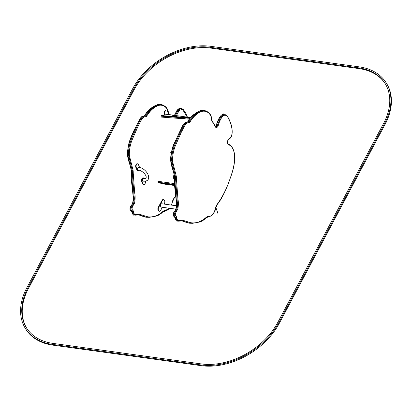 <?xml version="1.0" encoding="UTF-8"?>
<svg xmlns="http://www.w3.org/2000/svg" width="412" height="412" viewBox="0 0 412 412"><rect width="100%" height="100%" fill="white"/><g stroke="black" fill="none" stroke-linecap="round" stroke-linejoin="round"><path stroke-width="0.62" d="M174.544 185.508L163.265 183.948L163.003 183.541L163.265 183.948L162.853 183.891L162.591 183.484M168.523 114.526A3.147 1.761 -82.1 0 1 168.353 113.558C167.808 106.77 162.709 104.488 158.867 105.374C154.351 106.842 150.39 110.267 146.991 115.654A3.147 1.761 -82.1 0 1 145.395 116.967C142.274 116.261 140.281 122.549 137.984 126.438L131.928 140.312C130.032 145.379 129.177 150.437 129.363 155.484L133.004 170.043A6.927 3.878 -82.1 0 1 133.22 172.834L134.698 193.022C135.337 196.21 135.265 199.696 134.487 203.482C131.953 206.834 131.428 209.178 132.911 210.506A1.89 1.056 -82.1 0 1 133.576 211.613C133.998 216.47 137.623 213.72 140.142 214.446L147.506 216.738C152.77 217.551 157.889 215.795 162.858 211.469A6.927 3.878 -82.1 0 1 165.119 210.578L169.559 208.261M171.5 205.099L172.201 202.483A6.927 3.878 -82.1 0 1 174.132 198.079L175.697 196.066M159.954 104.288C159.552 103.479 152.888 106.275 151.369 108.062C148.495 109.803 146.404 112.177 145.081 115.185L145.081 115.185A0.628 0.268 -153.6 0 1 145.39 115.103L146.219 115.216L153.115 107.645L160.798 104.406L159.954 104.288L152.285 107.532L145.39 115.103A2.518 1.411 -82.1 0 1 144.112 116.158C140.688 115.551 138.602 122.158 136.326 126.005L130.985 137.953C128.899 142.99 127.761 148.346 127.56 154.021L131.32 170.161A6.298 3.523 -82.1 0 1 131.516 172.7L131.361 172.577M146.991 115.654A0.628 0.268 26.4 0 0 146.219 115.216A2.518 1.411 -82.1 0 1 144.942 116.272L144.112 116.158A0.628 0.52 -88.5 0 0 144.066 116.153C142.14 116.431 141.105 116.812 140.966 117.296L133.715 130.954C131.382 136.001 129.78 140.111 128.899 143.273L127.323 152.322C127.535 160.402 130.336 164.017 131.047 169.991L131.047 169.991A0.628 0.288 167.5 0 0 131.32 170.161L132.149 170.274A6.298 3.523 -82.1 0 1 132.345 172.813L134.039 195.685C134.559 198.512 134.317 201.319 133.318 204.1C131.778 205.624 129.667 210.264 132.267 211.047L131.438 210.934C128.843 210.151 130.949 205.506 132.489 203.986C133.493 201.205 133.73 198.399 133.21 195.566L131.516 172.7L133.22 172.834M176.449 178.818L177.927 199.006C178.566 202.194 178.494 205.681 177.716 209.466C175.182 212.819 174.657 215.162 176.14 216.485A1.89 1.056 -82.1 0 1 176.805 217.598C177.222 222.454 180.853 219.704 183.366 220.43L190.735 222.722C195.999 223.536 201.118 221.78 206.082 217.454A6.927 3.878 -82.1 0 1 208.348 216.563C211.68 216.367 214.039 213.668 215.43 208.467A6.927 3.878 -82.1 0 1 217.356 204.064C223.247 195.901 227.954 186.023 231.472 174.42C235.937 162.931 236.303 147.455 228.464 144.669A3.147 1.761 -82.1 0 1 227.506 142.114A3.147 1.761 -82.1 0 1 228.567 139.096C234.711 135.914 231.621 124.496 228.969 119.609C227.486 115.715 225.565 114.433 223.206 115.762C221.043 118.053 219.39 121.319 218.242 125.547A3.147 1.761 -82.1 0 1 215.182 126.525L212.232 121.427A3.147 1.761 -82.1 0 1 211.583 119.542C211.037 112.754 205.938 110.473 202.096 111.358C197.58 112.826 193.619 116.251 190.22 121.638A3.147 1.761 -82.1 0 1 188.624 122.951C185.503 122.246 183.51 128.534 181.213 132.422L175.152 146.296C173.261 151.364 172.407 156.421 172.592 161.468L176.233 176.027A6.927 3.878 -82.1 0 1 176.449 178.818L175.574 178.798L177.263 201.669C177.788 204.496 177.546 207.303 176.547 210.084C175.007 211.603 172.896 216.249 175.497 217.031A1.262 0.706 -82.1 0 1 175.939 217.768L178.324 221.167L177.495 221.053L175.11 217.654L176.805 217.598M203.183 110.272C202.776 109.463 196.112 112.26 194.593 114.042C191.724 115.787 189.628 118.162 188.31 121.169L188.31 121.169A0.628 0.268 -153.6 0 1 188.619 121.087L189.448 121.2L196.344 113.63L204.012 110.385L203.183 110.272L195.515 113.511L188.619 121.087A2.518 1.411 -82.1 0 1 187.342 122.143C183.917 121.535 181.831 128.142 179.555 131.989L174.214 143.937C172.128 148.974 170.99 154.33 170.789 160L174.549 176.145A6.298 3.523 -82.1 0 1 174.745 178.684L174.585 178.561M189.592 119.192L160.917 117.054M166.438 110.076A2.142 1.2 97.9 0 0 166.237 110.014A2.142 1.2 97.9 0 0 165.423 110.38L165.032 110.807A2.142 1.2 97.9 0 0 164.445 113.764L164.759 114.835M168.508 114.526L167.463 110.988A2.142 1.2 97.9 0 0 166.649 110.071A2.142 1.2 97.9 0 0 165.835 110.442L165.444 110.864A2.142 1.2 97.9 0 0 164.857 113.825L165.14 114.783M169.528 114.665L167.473 114.382A1.7 0.953 97.9 0 0 166.86 114.639M163.389 199.614A2.142 1.2 97.9 0 0 163.183 199.552A2.142 1.2 97.9 0 0 162.076 200.345L158.275 207.293A2.142 1.2 97.9 0 0 158.187 210.285L158.476 210.748A2.142 1.2 97.9 0 0 159.089 211.207A2.142 1.2 97.9 0 0 159.3 211.207M164.11 204.074L164.414 203.528A2.142 1.2 97.9 0 0 164.501 200.536L164.213 200.067A2.142 1.2 97.9 0 0 163.6 199.609A2.142 1.2 97.9 0 0 162.488 200.402L158.692 207.349A2.142 1.2 97.9 0 0 158.599 210.341L158.888 210.81A2.142 1.2 97.9 0 0 159.501 211.268A2.142 1.2 97.9 0 0 160.613 210.47L162.364 207.267M176.377 205.773L161.782 203.755A1.7 0.953 97.9 0 0 160.608 205.305A1.7 0.953 97.9 0 0 161.319 207.123A1.7 0.953 97.9 0 0 161.442 207.123M137.721 169.502A1.324 0.742 97.9 0 0 138.175 169.929C143.809 170.671 150.02 179.467 143.258 178.509A1.324 0.742 -82.1 0 0 142.464 179.241A1.324 0.742 -82.1 0 0 142.444 180.703A1.324 0.742 -82.1 0 0 142.897 181.125C153.769 182.418 147.527 168.106 138.54 167.308A1.324 0.742 97.9 0 0 137.742 168.039A1.324 0.742 97.9 0 0 137.721 169.502M138.885 170.063A2.204 1.231 -82.1 0 1 137.994 170.506A2.204 1.231 -82.1 0 1 137.232 169.79L136.269 167.468A2.204 1.231 -82.1 0 1 136.305 165.032A2.204 1.231 -82.1 0 1 137.629 163.816A2.204 1.231 -82.1 0 1 138.391 164.532L139.354 166.86A2.204 1.231 -82.1 0 1 139.524 167.499M137.788 170.45A2.204 1.231 -82.1 0 1 137.577 170.45A2.204 1.231 -82.1 0 1 136.82 169.734L135.852 167.406A2.204 1.231 -82.1 0 1 135.893 164.975A2.204 1.231 -82.1 0 1 137.217 163.76A2.204 1.231 -82.1 0 1 137.417 163.816M145.271 181.084A2.204 1.231 -82.1 0 1 145.153 183.464A2.204 1.231 -82.1 0 1 143.86 184.607A2.204 1.231 -82.1 0 1 143.098 183.886L142.135 181.563A2.204 1.231 -82.1 0 1 142.171 179.127A2.204 1.231 -82.1 0 1 143.494 177.912A2.204 1.231 -82.1 0 1 144.221 178.556M143.654 184.545A2.204 1.231 -82.1 0 1 143.443 184.545A2.204 1.231 -82.1 0 1 142.686 183.829L141.718 181.507A2.204 1.231 -82.1 0 1 141.759 179.071A2.204 1.231 -82.1 0 1 143.082 177.855A2.204 1.231 -82.1 0 1 143.283 177.917M359.243 66.873A62.984 43.672 147.4 0 1 385.936 82.457A62.984 43.672 147.4 0 1 384.607 123.579L278.826 322.524A62.984 43.672 147.4 0 1 200.773 364.919L52.267 344.36A62.984 43.672 147.4 0 1 25.575 328.776A62.984 43.672 147.4 0 1 26.904 287.653L132.685 88.709A62.984 43.672 147.4 0 1 210.738 46.319L359.243 66.873M385.936 82.457L386.425 83.224A62.984 43.672 147.4 0 1 385.096 124.347L279.315 323.291A62.984 43.672 147.4 0 1 201.262 365.681L52.757 345.127A62.984 43.672 147.4 0 1 26.064 329.543L25.575 328.776M358.718 67.867L210.213 47.308A61.723 42.802 -32.6 0 0 133.72 88.853L27.939 287.797A61.723 42.802 -32.6 0 0 26.636 328.101A61.723 42.802 -32.6 0 0 52.793 343.371L201.298 363.925A61.723 42.802 -32.6 0 0 277.791 322.385L383.572 123.44A61.723 42.802 -32.6 0 0 384.875 83.136A61.723 42.802 -32.6 0 0 358.718 67.867L359.207 68.629L210.702 48.075A61.723 42.802 -32.6 0 0 134.209 89.615L28.428 288.56A61.723 42.802 -32.6 0 0 26.883 328.477M385.117 83.523A61.723 42.802 -32.6 0 0 359.207 68.629M217.943 213.483L215.816 207.324M131.232 210.841A0.628 0.52 110.1 0 0 131.351 210.908L131.351 210.908A0.628 0.52 110.1 0 0 131.438 210.934A1.262 0.706 -82.1 0 1 131.881 211.67L132.71 211.783L135.095 215.182L134.271 215.069L131.608 211.516C132.669 214.487 133.555 215.672 134.266 215.069M132.911 210.506A0.628 0.52 -69.9 0 1 132.267 211.047A1.262 0.706 -82.1 0 1 132.71 211.783L133.576 211.613M139.122 214.935L146.425 217.242L149.453 217.309L156.982 215.94C159.599 214.74 161.53 213.38 162.766 211.861L162.766 211.861A0.628 0.433 -132.5 0 0 162.858 211.469M144.658 216.949L138.762 214.899L145.596 217.129M174.678 115.381L177.191 110.504L180.507 108.068L181.337 108.186L178.02 110.617L175.507 115.494M145.395 116.967A0.628 0.52 91.5 0 0 144.942 116.272C141.517 115.664 139.431 122.271 137.155 126.118L131.809 138.066C129.728 143.108 128.585 148.459 128.389 154.134L132.149 170.274A0.628 0.288 -12.5 0 0 133.004 170.043M187.275 117.121L182.356 109.118L179.091 110.679L176.403 115.618M144.066 116.153L145.081 115.185M164.522 211.135A0.628 0.52 -83.5 0 0 164.532 211.135L164.532 211.135A0.628 0.52 -83.5 0 0 165.119 210.578M174.132 198.079A0.628 0.391 -139.6 0 1 174.091 198.419L172.201 202.483M176.14 216.485A0.628 0.52 -69.9 0 1 175.497 217.031L174.667 216.913C172.067 216.135 174.178 211.49 175.718 209.971C176.717 207.19 176.959 204.383 176.439 201.55L174.745 178.684L175.574 178.798A6.298 3.523 -82.1 0 0 175.378 176.259A0.628 0.288 -12.5 0 0 176.233 176.027M190.22 121.638A0.628 0.268 26.4 0 0 189.448 121.2A2.518 1.411 -82.1 0 1 188.171 122.256L187.342 122.143A0.628 0.52 -88.5 0 0 187.295 122.137C185.318 121.921 183.628 123.363 182.233 126.474L173.89 144.056C172.52 146.749 171.407 151.498 170.553 158.301C170.764 166.386 173.565 170.002 174.271 175.976L174.271 175.976A0.628 0.288 167.5 0 0 174.549 176.145L175.378 176.259L171.619 160.119C171.814 154.443 172.958 149.093 175.038 144.051L180.384 132.103C182.66 128.256 184.746 121.648 188.171 122.256A0.628 0.52 91.5 0 1 188.624 122.951M174.461 216.825A0.628 0.52 110.1 0 0 174.58 216.892L174.58 216.892A0.628 0.52 110.1 0 0 174.667 216.913A1.262 0.706 -82.1 0 1 175.11 217.654L174.837 217.5C175.898 220.472 176.784 221.656 177.495 221.053M178.324 221.167L182.449 220.93L189.649 223.227L192.682 223.294L200.211 221.924C202.828 220.724 204.754 219.364 205.995 217.845L205.995 217.845A0.628 0.433 -132.5 0 0 206.082 217.454M187.887 222.933L181.991 220.883L188.82 223.108M223.737 114.052L219.452 117.992L216.295 125.171C217.624 120.742 219.23 117.487 221.11 115.401C222.799 114.109 223.675 113.66 223.737 114.052L224.561 114.165L220.281 118.105L217.418 125.248A2.518 1.411 -82.1 0 1 215.831 126.839L215.249 126.206A0.628 0.381 157.1 0 1 215.182 126.525M215.507 126.639A2.518 1.411 -82.1 0 0 216.588 125.135L218.242 125.547M216.295 125.171L215.007 126.726M187.295 122.137L188.31 121.169M228.114 144.004A0.628 0.505 121.8 0 1 228.279 144.066C232.662 146.018 234.861 151.168 234.881 159.521C233.836 166.124 232.703 171.227 231.472 174.827L227.857 184.89C225.58 190.076 222.614 197.719 217.32 204.398L215.533 208.508C216.151 209.394 212.293 216.398 210.728 216.068L207.761 217.119A0.628 0.52 -83.5 0 0 207.761 217.119L207.761 217.119A0.628 0.52 -83.5 0 0 208.348 216.563M217.32 204.398A0.628 0.391 -139.6 0 0 217.356 204.064M224.566 114.17L226.734 115.695C228.547 117.307 231.626 124.496 231.971 128.446C232.718 134.4 231.565 138.072 228.511 139.457A0.628 0.412 -136.5 0 0 228.511 139.457C227.465 141.671 227.388 143.206 228.279 144.066L228.279 144.066A0.628 0.505 121.8 0 1 228.464 144.669M228.511 139.457A0.628 0.412 -136.5 0 0 228.567 139.096M211.572 119.336L212.185 120.937A0.628 0.469 138.4 0 1 212.232 121.427M204.012 110.385C206.278 110.916 211.5 112.842 211.696 119.434L211.583 119.542M174.508 185.029L158.296 182.784M174.467 184.463L157.904 182.171M174.425 183.577L157.925 181.295M190.334 117.75L161.509 115.602M189.886 118.316L160.989 116.169M170.135 151.961L171.428 152.141M165.032 110.807L165.444 110.864M165.423 110.38L165.835 110.442M164.445 113.764L164.857 113.825M158.476 210.748L158.888 210.81M158.187 210.285L158.599 210.341M162.076 200.345L162.488 200.402M158.275 207.293L158.692 207.349M136.269 167.468L135.852 167.406M137.232 169.79L136.82 169.734M143.098 183.886L142.686 183.829M142.135 181.563L141.718 181.507M384.607 123.579L385.096 124.347M278.826 322.524L279.315 323.291M200.773 364.919L201.262 365.681M52.267 344.36L52.757 345.127M210.213 47.308L210.702 48.075M133.72 88.853L134.209 89.615M27.939 287.797L28.428 288.56M146.317 217.227L145.488 217.114M131.047 169.991L131.248 172.618C130.846 175.486 131.562 182.537 132.237 187.656C132.072 189.566 134.58 200.613 131.804 204.743C130.594 205.861 129.965 207.385 129.919 209.311L131.608 211.516M174.415 115.345L176.769 110.751L177.886 109.417L179.529 108.232L180.466 108.062M135.095 215.182L139.22 214.946M169.832 208.302L166.561 210.645L162.766 211.861M172.304 202.524L171.619 205.114M175.718 196.318L174.096 198.414M181.337 108.186L183.51 109.71L185.462 112.651L187.455 117.147M160.783 104.401C163.049 104.931 168.271 106.857 168.467 113.449L168.956 114.953M189.546 223.211L188.717 223.098M174.837 217.5L173.143 215.296C173.195 213.37 173.823 211.845 175.033 210.728C177.809 206.592 175.301 195.551 175.466 193.64C174.791 188.521 174.075 181.471 174.477 178.602L174.271 175.976M207.761 217.119L205.995 217.845M212.185 120.937L215.249 126.206M174.513 185.132L158.476 182.913M190.426 117.641L182.428 118.357L170.882 114.788L166.041 114.691L161.586 115.53M170.372 152.229L171.382 152.368M166.237 110.014L166.649 110.071M172.69 115.103L190.488 117.569M159.089 211.207L159.501 211.268M163.183 199.552L163.6 199.609M161.319 207.123L175.759 209.121M173.977 174.642L173.308 177.263L174.405 180.595M137.629 163.816L137.217 163.76M137.994 170.506L137.577 170.45M143.86 184.607L143.443 184.545M143.494 177.912L143.082 177.855"/></g></svg>

